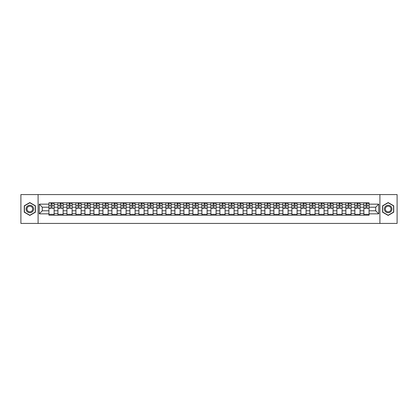 <?xml version="1.0" encoding="UTF-8"?>
<svg xmlns="http://www.w3.org/2000/svg" width="418" height="418" viewBox="0 0 418 418"><rect width="100%" height="100%" fill="white"/><g stroke="black" fill="none" stroke-linecap="round" stroke-linejoin="round"><path stroke-width="0.63" d="M379.91 223.421L397.1 223.421L397.1 194.579L20.9 194.579L20.9 223.421L379.91 223.421L379.91 194.579M57.93 215.202L57.93 204.559L54.126 204.559L54.126 215.202M54.126 204.559L54.126 202.798M57.93 204.559L57.93 202.798M63.123 202.798L63.123 215.202M66.932 215.202L66.932 202.798M72.121 202.798L72.121 215.202M75.93 215.202L75.93 202.798M81.118 202.798L81.118 215.202M84.927 215.202L84.927 202.798M90.116 202.798L90.116 215.202M93.925 215.202L93.925 202.798M99.118 202.798L99.118 215.202M102.922 215.202L102.922 202.798M108.116 202.798L108.116 215.202M111.919 215.202L111.919 202.798M117.113 202.798L117.113 215.202M120.922 215.202L120.922 202.798M126.111 202.798L126.111 215.202M129.92 215.202L129.92 202.798M135.108 202.798L135.108 215.202M138.917 215.202L138.917 202.798M144.106 202.798L144.106 215.202M147.915 215.202L147.915 202.798M153.108 202.798L153.108 215.202M156.912 215.202L156.912 202.798M162.106 202.798L162.106 215.202M165.909 215.202L165.909 202.798M171.103 202.798L171.103 215.202M174.912 215.202L174.912 202.798M180.101 202.798L180.101 215.202M183.91 215.202L183.91 202.798M189.098 202.798L189.098 215.202M192.907 215.202L192.907 202.798M198.101 202.798L198.101 215.202M201.904 215.202L201.904 202.798M207.098 202.798L207.098 215.202M210.902 215.202L210.902 202.798M216.096 202.798L216.096 215.202M219.899 215.202L219.899 202.798M225.093 202.798L225.093 215.202M228.902 215.202L228.902 202.798M234.09 202.798L234.09 215.202M237.899 215.202L237.899 202.798M243.088 202.798L243.088 215.202M246.897 215.202L246.897 202.798M252.091 202.798L252.091 215.202M255.894 215.202L255.894 202.798M261.088 202.798L261.088 215.202M264.892 215.202L264.892 202.798M270.085 202.798L270.085 215.202M273.894 215.202L273.894 202.798M279.083 202.798L279.083 215.202M282.892 215.202L282.892 202.798M288.08 202.798L288.08 215.202M291.889 215.202L291.889 202.798M297.078 202.798L297.078 215.202M300.887 215.202L300.887 202.798M306.08 202.798L306.08 215.202M309.884 215.202L309.884 202.798M315.078 202.798L315.078 215.202M318.882 215.202L318.882 202.798M324.075 202.798L324.075 215.202M327.884 215.202L327.884 202.798M333.073 202.798L333.073 215.202M336.882 215.202L336.882 202.798M342.07 202.798L342.07 215.202M345.879 215.202L345.879 202.798M351.068 202.798L351.068 215.202M354.877 215.202L354.877 202.798M360.07 202.798L360.07 215.202M363.874 215.202L363.874 202.798M363.874 210.787L360.07 210.787M354.877 210.787L351.068 210.787M345.879 210.787L342.07 210.787M336.882 210.787L333.073 210.787M327.884 210.787L324.075 210.787M318.882 210.787L315.078 210.787M309.884 210.787L306.08 210.787M300.887 210.787L297.078 210.787M291.889 210.787L288.08 210.787M282.892 210.787L279.083 210.787M273.894 210.787L270.085 210.787M264.892 210.787L261.088 210.787M255.894 210.787L252.091 210.787M246.897 210.787L243.088 210.787M237.899 210.787L234.09 210.787M228.902 210.787L225.093 210.787M219.899 210.787L216.096 210.787M210.902 210.787L207.098 210.787M201.904 210.787L198.101 210.787M192.907 210.787L189.098 210.787M183.91 210.787L180.101 210.787M174.912 210.787L171.103 210.787M165.909 210.787L162.106 210.787M156.912 210.787L153.108 210.787M147.915 210.787L144.106 210.787M138.917 210.787L135.108 210.787M129.92 210.787L126.111 210.787M120.922 210.787L117.113 210.787M111.919 210.787L108.116 210.787M102.922 210.787L99.118 210.787M93.925 210.787L90.116 210.787M84.927 210.787L81.118 210.787M75.93 210.787L72.121 210.787M66.932 210.787L63.123 210.787M57.93 210.787L54.126 210.787M363.874 207.213L360.07 207.213M354.877 207.213L351.068 207.213M345.879 207.213L342.07 207.213M336.882 207.213L333.073 207.213M327.884 207.213L324.075 207.213M318.882 207.213L315.078 207.213M309.884 207.213L306.08 207.213M300.887 207.213L297.078 207.213M291.889 207.213L288.08 207.213M282.892 207.213L279.083 207.213M273.894 207.213L270.085 207.213M264.892 207.213L261.088 207.213M255.894 207.213L252.091 207.213M246.897 207.213L243.088 207.213M237.899 207.213L234.09 207.213M228.902 207.213L225.093 207.213M219.899 207.213L216.096 207.213M210.902 207.213L207.098 207.213M201.904 207.213L198.101 207.213M192.907 207.213L189.098 207.213M183.91 207.213L180.101 207.213M174.912 207.213L171.103 207.213M165.909 207.213L162.106 207.213M156.912 207.213L153.108 207.213M147.915 207.213L144.106 207.213M138.917 207.213L135.108 207.213M129.92 207.213L126.111 207.213M120.922 207.213L117.113 207.213M111.919 207.213L108.116 207.213M102.922 207.213L99.118 207.213M93.925 207.213L90.116 207.213M84.927 207.213L81.118 207.213M75.93 207.213L72.121 207.213M66.932 207.213L63.123 207.213M57.93 207.213L54.126 207.213M42.302 210.787L48.932 210.787L48.932 207.213L42.302 207.213L42.302 210.787L39.245 213.844L39.245 204.156L48.932 204.156L48.932 207.213M369.068 207.213L369.068 210.787L375.698 210.787L375.698 207.213L369.068 207.213L369.068 202.798L48.932 202.798L48.932 204.156M369.068 204.156L378.755 204.156L378.755 213.844L369.068 213.844L369.068 210.787M48.932 210.787L48.932 215.202L369.068 215.202L369.068 213.844M48.932 213.844L39.245 213.844M38.09 223.421L38.09 194.579M35.405 205.787L29.84 202.573L24.275 205.787L24.275 212.213L29.84 215.427L35.405 212.213L35.405 205.787M393.725 205.787L388.16 202.573L382.595 205.787L382.595 212.213L388.16 215.427L393.725 212.213L393.725 205.787M54.126 214.335L48.932 214.335M51.038 203.665L52.02 203.665M63.123 214.335L57.93 214.335M60.035 203.665L61.018 203.665M72.121 214.335L66.932 214.335M69.038 203.665L70.015 203.665M81.118 214.335L75.93 214.335M78.035 203.665L79.012 203.665M90.116 214.335L84.927 214.335M87.033 203.665L88.015 203.665M99.118 214.335L93.925 214.335M96.03 203.665L97.013 203.665M108.116 214.335L102.922 214.335M105.028 203.665L106.01 203.665M117.113 214.335L111.919 214.335M114.025 203.665L115.007 203.665M126.111 214.335L120.922 214.335M123.028 203.665L124.005 203.665M135.108 214.335L129.92 214.335M132.025 203.665L133.002 203.665M144.106 214.335L138.917 214.335M141.023 203.665L142.005 203.665M153.108 214.335L147.915 214.335M150.02 203.665L151.002 203.665M162.106 214.335L156.912 214.335M159.018 203.665L160 203.665M171.103 214.335L165.909 214.335M168.015 203.665L168.997 203.665M180.101 214.335L174.912 214.335M177.018 203.665L177.995 203.665M189.098 214.335L183.91 214.335M186.015 203.665L186.992 203.665M198.101 214.335L192.907 214.335M195.013 203.665L195.995 203.665M207.098 214.335L201.904 214.335M204.01 203.665L204.992 203.665M216.096 214.335L210.902 214.335M213.008 203.665L213.99 203.665M225.093 214.335L219.899 214.335M222.005 203.665L222.987 203.665M234.09 214.335L228.902 214.335M231.008 203.665L231.985 203.665M243.088 214.335L237.899 214.335M240.005 203.665L240.982 203.665M252.091 214.335L246.897 214.335M249.003 203.665L249.985 203.665M261.088 214.335L255.894 214.335M258 203.665L258.982 203.665M270.085 214.335L264.892 214.335M266.998 203.665L267.98 203.665M279.083 214.335L273.894 214.335M275.995 203.665L276.977 203.665M288.08 214.335L282.892 214.335M284.998 203.665L285.975 203.665M297.078 214.335L291.889 214.335M293.995 203.665L294.972 203.665M306.08 214.335L300.887 214.335M302.993 203.665L303.975 203.665M315.078 214.335L309.884 214.335M311.99 203.665L312.972 203.665M324.075 214.335L318.882 214.335M320.987 203.665L321.97 203.665M333.073 214.335L327.884 214.335M329.985 203.665L330.967 203.665M342.07 214.335L336.882 214.335M338.988 203.665L339.965 203.665M351.068 214.335L345.879 214.335M347.985 203.665L348.962 203.665M360.07 214.335L354.877 214.335M356.982 203.665L357.965 203.665M369.068 214.335L363.874 214.335M365.98 203.665L366.962 203.665M39.245 204.156L42.302 207.213M375.698 210.787L378.755 213.844M375.698 207.213L378.755 204.156M52.02 208.138L54.094 208.336L52.02 208.336L52.02 202.855L54.094 202.855L52.94 202.855M54.094 208.138L54.094 202.855M51.038 203.608L52.02 203.608M52.94 203.608L53.347 203.608M52.856 202.855L48.963 202.855L48.963 208.336L51.038 208.336L51.038 202.855L50.202 202.855M61.018 208.138L63.092 208.336L61.018 208.336L61.018 202.855L63.092 202.855L61.942 202.855M63.092 208.138L63.092 202.855M60.035 203.608L61.018 203.608M61.942 203.608L62.345 203.608M61.854 202.855L57.961 202.855L57.961 208.336L60.035 208.336L60.035 202.855L59.199 202.855M70.015 208.138L72.095 208.336L70.015 208.336L70.015 202.855L72.095 202.855L70.94 202.855M72.095 208.138L72.095 202.855M69.038 203.608L70.015 203.608M70.94 203.608L71.342 203.608M70.851 202.855L66.958 202.855L66.958 208.336L69.038 208.336L69.038 202.855L68.197 202.855M26.595 210.876A3.752 3.752 0 0 0 31.716 212.245A3.752 3.752 0 0 0 33.09 207.124A3.752 3.752 0 0 0 27.964 205.755A3.752 3.752 0 0 0 26.595 210.876M27.384 210.421A2.837 2.837 0 0 0 31.261 211.456A2.837 2.837 0 0 0 32.301 207.579A2.837 2.837 0 0 0 28.419 206.544A2.837 2.837 0 0 0 27.384 210.421M29.84 202.772L35.232 205.886L35.232 212.114L29.84 215.228L24.448 212.114L24.448 205.886L29.84 202.772M384.91 210.876A3.752 3.752 0 0 0 390.036 212.245A3.752 3.752 0 0 0 391.405 207.124A3.752 3.752 0 0 0 386.284 205.755A3.752 3.752 0 0 0 384.91 210.876M385.699 210.421A2.837 2.837 0 0 0 389.581 211.456A2.837 2.837 0 0 0 390.616 207.579A2.837 2.837 0 0 0 386.739 206.544A2.837 2.837 0 0 0 385.699 210.421M388.16 202.772L393.552 205.886L393.552 212.114L388.16 215.228L382.768 212.114L382.768 205.886L388.16 202.772M79.012 208.138L81.092 208.336L79.012 208.336L79.012 202.855L81.092 202.855L79.937 202.855M81.092 208.138L81.092 202.855M78.035 203.608L79.012 203.608M79.937 203.608L80.34 203.608M79.848 202.855L75.956 202.855L75.956 208.336L78.035 208.336L78.035 202.855L77.199 202.855M88.015 208.138L90.089 208.336L88.015 208.336L88.015 202.855L90.089 202.855L88.935 202.855M90.089 208.138L90.089 202.855M87.033 203.608L88.015 203.608M88.935 203.608L89.337 203.608M88.851 202.855L84.953 202.855L84.953 208.336L87.033 208.336L87.033 202.855L86.197 202.855M97.013 208.138L99.087 208.336L97.013 208.336L97.013 202.855L99.087 202.855L97.932 202.855M99.087 208.138L99.087 202.855M96.03 203.608L97.013 203.608M97.932 203.608L98.34 203.608M97.849 202.855L93.956 202.855L93.956 208.336L96.03 208.336L96.03 202.855L95.194 202.855M106.01 208.138L108.084 208.336L106.01 208.336L106.01 202.855L108.084 202.855L106.935 202.855M108.084 208.138L108.084 202.855M105.028 203.608L106.01 203.608M106.935 203.608L107.337 203.608M106.846 202.855L102.953 202.855L102.953 208.336L105.028 208.336L105.028 202.855L104.192 202.855M115.007 208.138L117.082 208.336L115.007 208.336L115.007 202.855L117.082 202.855L115.932 202.855M117.082 208.138L117.082 202.855M114.025 203.608L115.007 203.608M115.932 203.608L116.335 203.608M115.843 202.855L111.951 202.855L111.951 208.336L114.025 208.336L114.025 202.855L113.189 202.855M124.005 208.138L126.084 208.336L124.005 208.336L124.005 202.855L126.084 202.855L124.93 202.855M126.084 208.138L126.084 202.855M123.028 203.608L124.005 203.608M124.93 203.608L125.332 203.608M124.841 202.855L120.948 202.855L120.948 208.336L123.028 208.336L123.028 202.855L122.187 202.855M133.002 208.138L135.082 208.336L133.002 208.336L133.002 202.855L135.082 202.855L133.927 202.855M135.082 208.138L135.082 202.855M132.025 203.608L133.002 203.608M133.927 203.608L134.33 203.608M133.838 202.855L129.946 202.855L129.946 208.336L132.025 208.336L132.025 202.855L131.189 202.855M142.005 208.138L144.079 208.336L142.005 208.336L142.005 202.855L144.079 202.855L142.925 202.855M144.079 208.138L144.079 202.855M141.023 203.608L142.005 203.608M142.925 203.608L143.327 203.608M142.841 202.855L138.943 202.855L138.943 208.336L141.023 208.336L141.023 202.855L140.187 202.855M151.002 208.138L153.077 208.336L151.002 208.336L151.002 202.855L153.077 202.855L151.922 202.855M153.077 208.138L153.077 202.855M150.02 203.608L151.002 203.608M151.922 203.608L152.33 203.608M151.839 202.855L147.946 202.855L147.946 208.336L150.02 208.336L150.02 202.855L149.184 202.855M160 208.138L162.074 208.336L160 208.336L160 202.855L162.074 202.855L160.925 202.855M162.074 208.138L162.074 202.855M159.018 203.608L160 203.608M160.925 203.608L161.327 203.608M160.836 202.855L156.943 202.855L156.943 208.336L159.018 208.336L159.018 202.855L158.182 202.855M168.997 208.138L171.072 208.336L168.997 208.336L168.997 202.855L171.072 202.855L169.922 202.855M171.072 208.138L171.072 202.855M168.015 203.608L168.997 203.608M169.922 203.608L170.325 203.608M169.833 202.855L165.941 202.855L165.941 208.336L168.015 208.336L168.015 202.855L167.179 202.855M177.995 208.138L180.074 208.336L177.995 208.336L177.995 202.855L180.074 202.855L178.92 202.855M180.074 208.138L180.074 202.855M177.018 203.608L177.995 203.608M178.92 203.608L179.322 203.608M178.831 202.855L174.938 202.855L174.938 208.336L177.018 208.336L177.018 202.855L176.177 202.855M186.992 208.138L189.072 208.336L186.992 208.336L186.992 202.855L189.072 202.855L187.917 202.855M189.072 208.138L189.072 202.855M186.015 203.608L186.992 203.608M187.917 203.608L188.319 203.608M187.828 202.855L183.936 202.855L183.936 208.336L186.015 208.336L186.015 202.855L185.179 202.855M195.995 208.138L198.069 208.336L195.995 208.336L195.995 202.855L198.069 202.855L196.915 202.855M198.069 208.138L198.069 202.855M195.013 203.608L195.995 203.608M196.915 203.608L197.317 203.608M196.831 202.855L192.933 202.855L192.933 208.336L195.013 208.336L195.013 202.855L194.177 202.855M204.992 208.138L207.067 208.336L204.992 208.336L204.992 202.855L207.067 202.855L205.912 202.855M207.067 208.138L207.067 202.855M204.01 203.608L204.992 203.608M205.912 203.608L206.32 203.608M205.828 202.855L201.936 202.855L201.936 208.336L204.01 208.336L204.01 202.855L203.174 202.855M213.99 208.138L216.064 208.336L213.99 208.336L213.99 202.855L216.064 202.855L214.915 202.855M216.064 208.138L216.064 202.855M213.008 203.608L213.99 203.608M214.915 203.608L215.317 203.608M214.826 202.855L210.933 202.855L210.933 208.336L213.008 208.336L213.008 202.855L212.172 202.855M222.987 208.138L225.067 208.336L222.987 208.336L222.987 202.855L225.067 202.855L223.912 202.855M225.067 208.138L225.067 202.855M222.005 203.608L222.987 203.608M223.912 203.608L224.314 203.608M223.823 202.855L219.931 202.855L219.931 208.336L222.005 208.336L222.005 202.855L221.169 202.855M231.985 208.138L234.064 208.336L231.985 208.336L231.985 202.855L234.064 202.855L232.91 202.855M234.064 208.138L234.064 202.855M231.008 203.608L231.985 203.608M232.91 203.608L233.312 203.608M232.821 202.855L228.928 202.855L228.928 208.336L231.008 208.336L231.008 202.855L230.172 202.855M240.982 208.138L243.062 208.336L240.982 208.336L240.982 202.855L243.062 202.855L241.907 202.855M243.062 208.138L243.062 202.855M240.005 203.608L240.982 203.608M241.907 203.608L242.309 203.608M241.823 202.855L237.926 202.855L237.926 208.336L240.005 208.336L240.005 202.855L239.169 202.855M249.985 208.138L252.059 208.336L249.985 208.336L249.985 202.855L252.059 202.855L250.904 202.855M252.059 208.138L252.059 202.855M249.003 203.608L249.985 203.608M250.904 203.608L251.312 203.608M250.821 202.855L246.928 202.855L246.928 208.336L249.003 208.336L249.003 202.855L248.167 202.855M258.982 208.138L261.057 208.336L258.982 208.336L258.982 202.855L261.057 202.855L259.902 202.855M261.057 208.138L261.057 202.855M258 203.608L258.982 203.608M259.902 203.608L260.309 203.608M259.818 202.855L255.926 202.855L255.926 208.336L258 208.336L258 202.855L257.164 202.855M267.98 208.138L270.054 208.336L267.98 208.336L267.98 202.855L270.054 202.855L268.905 202.855M270.054 208.138L270.054 202.855M266.998 203.608L267.98 203.608M268.905 203.608L269.307 203.608M268.816 202.855L264.923 202.855L264.923 208.336L266.998 208.336L266.998 202.855L266.161 202.855M276.977 208.138L279.057 208.336L276.977 208.336L276.977 202.855L279.057 202.855L277.902 202.855M279.057 208.138L279.057 202.855M275.995 203.608L276.977 203.608M277.902 203.608L278.304 203.608M277.813 202.855L273.921 202.855L273.921 208.336L275.995 208.336L275.995 202.855L275.159 202.855M285.975 208.138L288.054 208.336L285.975 208.336L285.975 202.855L288.054 202.855L286.9 202.855M288.054 208.138L288.054 202.855M284.998 203.608L285.975 203.608M286.9 203.608L287.302 203.608M286.811 202.855L282.918 202.855L282.918 208.336L284.998 208.336L284.998 202.855L284.162 202.855M294.972 208.138L297.052 208.336L294.972 208.336L294.972 202.855L297.052 202.855L295.897 202.855M297.052 208.138L297.052 202.855M293.995 203.608L294.972 203.608M295.897 203.608L296.299 203.608M295.813 202.855L291.916 202.855L291.916 208.336L293.995 208.336L293.995 202.855L293.159 202.855M303.975 208.138L306.049 208.336L303.975 208.336L303.975 202.855L306.049 202.855L304.894 202.855M306.049 208.138L306.049 202.855M302.993 203.608L303.975 203.608M304.894 203.608L305.302 203.608M304.811 202.855L300.918 202.855L300.918 208.336L302.993 208.336L302.993 202.855L302.157 202.855M312.972 208.138L315.047 208.336L312.972 208.336L312.972 202.855L315.047 202.855L313.892 202.855M315.047 208.138L315.047 202.855M311.99 203.608L312.972 203.608M313.892 203.608L314.299 203.608M313.808 202.855L309.916 202.855L309.916 208.336L311.99 208.336L311.99 202.855L311.154 202.855M321.97 208.138L324.044 208.336L321.97 208.336L321.97 202.855L324.044 202.855L322.895 202.855M324.044 208.138L324.044 202.855M320.987 203.608L321.97 203.608M322.895 203.608L323.297 203.608M322.806 202.855L318.913 202.855L318.913 208.336L320.987 208.336L320.987 202.855L320.151 202.855M330.967 208.138L333.047 208.336L330.967 208.336L330.967 202.855L333.047 202.855L331.892 202.855M333.047 208.138L333.047 202.855M329.985 203.608L330.967 203.608M331.892 203.608L332.294 203.608M331.803 202.855L327.911 202.855L327.911 208.336L329.985 208.336L329.985 202.855L329.149 202.855M339.965 208.138L342.044 208.336L339.965 208.336L339.965 202.855L342.044 202.855L340.889 202.855M342.044 208.138L342.044 202.855M338.988 203.608L339.965 203.608M340.889 203.608L341.292 203.608M340.801 202.855L336.908 202.855L336.908 208.336L338.988 208.336L338.988 202.855L338.152 202.855M348.962 208.138L351.042 208.336L348.962 208.336L348.962 202.855L351.042 202.855L349.887 202.855M351.042 208.138L351.042 202.855M347.985 203.608L348.962 203.608M349.887 203.608L350.289 203.608M349.803 202.855L345.905 202.855L345.905 208.336L347.985 208.336L347.985 202.855L347.149 202.855M357.965 208.138L360.039 208.336L357.965 208.336L357.965 202.855L360.039 202.855L358.884 202.855M360.039 208.138L360.039 202.855M356.982 203.608L357.965 203.608M358.884 203.608L359.292 203.608M358.801 202.855L354.908 202.855L354.908 208.336L356.982 208.336L356.982 202.855L356.146 202.855M366.962 208.138L369.037 208.336L366.962 208.336L366.962 202.855L369.037 202.855L367.882 202.855M369.037 208.138L369.037 202.855M365.98 203.608L366.962 203.608M367.882 203.608L368.289 203.608M367.798 202.855L363.906 202.855L363.906 208.336L365.98 208.336L365.98 202.855L365.144 202.855M354.877 204.559L351.068 204.559M345.879 204.559L342.07 204.559M336.882 204.559L333.073 204.559M327.884 204.559L324.075 204.559M318.882 204.559L315.078 204.559M309.884 204.559L306.08 204.559M300.887 204.559L297.078 204.559M291.889 204.559L288.08 204.559M282.892 204.559L279.083 204.559M273.894 204.559L270.085 204.559M264.892 204.559L261.088 204.559M255.894 204.559L252.091 204.559M246.897 204.559L243.088 204.559M237.899 204.559L234.09 204.559M228.902 204.559L225.093 204.559M219.899 204.559L216.096 204.559M210.902 204.559L207.098 204.559M201.904 204.559L198.101 204.559M192.907 204.559L189.098 204.559M183.91 204.559L180.101 204.559M174.912 204.559L171.103 204.559M165.909 204.559L162.106 204.559M156.912 204.559L153.108 204.559M147.915 204.559L144.106 204.559M138.917 204.559L135.108 204.559M129.92 204.559L126.111 204.559M120.922 204.559L117.113 204.559M111.919 204.559L108.116 204.559M102.922 204.559L99.118 204.559M93.925 204.559L90.116 204.559M84.927 204.559L81.118 204.559M75.93 204.559L72.121 204.559M66.932 204.559L63.123 204.559M363.874 204.559L360.07 204.559M354.877 213.441L351.068 213.441M345.879 213.441L342.07 213.441M336.882 213.441L333.073 213.441M327.884 213.441L324.075 213.441M318.882 213.441L315.078 213.441M309.884 213.441L306.08 213.441M300.887 213.441L297.078 213.441M291.889 213.441L288.08 213.441M282.892 213.441L279.083 213.441M273.894 213.441L270.085 213.441M264.892 213.441L261.088 213.441M255.894 213.441L252.091 213.441M246.897 213.441L243.088 213.441M237.899 213.441L234.09 213.441M228.902 213.441L225.093 213.441M219.899 213.441L216.096 213.441M210.902 213.441L207.098 213.441M201.904 213.441L198.101 213.441M192.907 213.441L189.098 213.441M183.91 213.441L180.101 213.441M174.912 213.441L171.103 213.441M165.909 213.441L162.106 213.441M156.912 213.441L153.108 213.441M147.915 213.441L144.106 213.441M138.917 213.441L135.108 213.441M129.92 213.441L126.111 213.441M120.922 213.441L117.113 213.441M111.919 213.441L108.116 213.441M102.922 213.441L99.118 213.441M93.925 213.441L90.116 213.441M84.927 213.441L81.118 213.441M75.93 213.441L72.121 213.441M66.932 213.441L63.123 213.441M57.93 213.441L54.126 213.441M363.874 213.441L360.07 213.441M52.02 205.656L54.094 205.656M48.963 208.138L51.038 208.138M48.963 205.656L51.038 205.656M61.018 205.656L63.092 205.656M57.961 208.138L60.035 208.138M57.961 205.656L60.035 205.656M70.015 205.656L72.095 205.656M66.958 208.138L69.038 208.138M66.958 205.656L69.038 205.656M79.012 205.656L81.092 205.656M75.956 208.138L78.035 208.138M75.956 205.656L78.035 205.656M88.015 205.656L90.089 205.656M84.953 208.138L87.033 208.138M84.953 205.656L87.033 205.656M97.013 205.656L99.087 205.656M93.956 208.138L96.03 208.138M93.956 205.656L96.03 205.656M106.01 205.656L108.084 205.656M102.953 208.138L105.028 208.138M102.953 205.656L105.028 205.656M115.007 205.656L117.082 205.656M111.951 208.138L114.025 208.138M111.951 205.656L114.025 205.656M124.005 205.656L126.084 205.656M120.948 208.138L123.028 208.138M120.948 205.656L123.028 205.656M133.002 205.656L135.082 205.656M129.946 208.138L132.025 208.138M129.946 205.656L132.025 205.656M142.005 205.656L144.079 205.656M138.943 208.138L141.023 208.138M138.943 205.656L141.023 205.656M151.002 205.656L153.077 205.656M147.946 208.138L150.02 208.138M147.946 205.656L150.02 205.656M160 205.656L162.074 205.656M156.943 208.138L159.018 208.138M156.943 205.656L159.018 205.656M168.997 205.656L171.072 205.656M165.941 208.138L168.015 208.138M165.941 205.656L168.015 205.656M177.995 205.656L180.074 205.656M174.938 208.138L177.018 208.138M174.938 205.656L177.018 205.656M186.992 205.656L189.072 205.656M183.936 208.138L186.015 208.138M183.936 205.656L186.015 205.656M195.995 205.656L198.069 205.656M192.933 208.138L195.013 208.138M192.933 205.656L195.013 205.656M204.992 205.656L207.067 205.656M201.936 208.138L204.01 208.138M201.936 205.656L204.01 205.656M213.99 205.656L216.064 205.656M210.933 208.138L213.008 208.138M210.933 205.656L213.008 205.656M222.987 205.656L225.067 205.656M219.931 208.138L222.005 208.138M219.931 205.656L222.005 205.656M231.985 205.656L234.064 205.656M228.928 208.138L231.008 208.138M228.928 205.656L231.008 205.656M240.982 205.656L243.062 205.656M237.926 208.138L240.005 208.138M237.926 205.656L240.005 205.656M249.985 205.656L252.059 205.656M246.928 208.138L249.003 208.138M246.928 205.656L249.003 205.656M258.982 205.656L261.057 205.656M255.926 208.138L258 208.138M255.926 205.656L258 205.656M267.98 205.656L270.054 205.656M264.923 208.138L266.998 208.138M264.923 205.656L266.998 205.656M276.977 205.656L279.057 205.656M273.921 208.138L275.995 208.138M273.921 205.656L275.995 205.656M285.975 205.656L288.054 205.656M282.918 208.138L284.998 208.138M282.918 205.656L284.998 205.656M294.972 205.656L297.052 205.656M291.916 208.138L293.995 208.138M291.916 205.656L293.995 205.656M303.975 205.656L306.049 205.656M300.918 208.138L302.993 208.138M300.918 205.656L302.993 205.656M312.972 205.656L315.047 205.656M309.916 208.138L311.99 208.138M309.916 205.656L311.99 205.656M321.97 205.656L324.044 205.656M318.913 208.138L320.987 208.138M318.913 205.656L320.987 205.656M330.967 205.656L333.047 205.656M327.911 208.138L329.985 208.138M327.911 205.656L329.985 205.656M339.965 205.656L342.044 205.656M336.908 208.138L338.988 208.138M336.908 205.656L338.988 205.656M348.962 205.656L351.042 205.656M345.905 208.138L347.985 208.138M345.905 205.656L347.985 205.656M357.965 205.656L360.039 205.656M354.908 208.138L356.982 208.138M354.908 205.656L356.982 205.656M366.962 205.656L369.037 205.656M363.906 208.138L365.98 208.138M363.906 205.656L365.98 205.656"/></g></svg>
